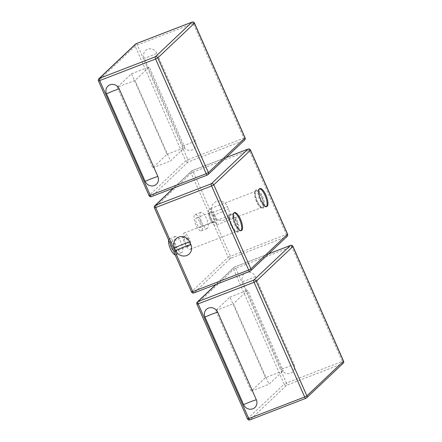 <?xml version="1.0" encoding="UTF-8"?>
<svg xmlns="http://www.w3.org/2000/svg" width="442" height="442" viewBox="0 0 442 442"><rect width="100%" height="100%" fill="white"/><g stroke="black" fill="none" stroke-linecap="round" stroke-linejoin="round"><path stroke-width="0.33" stroke-dasharray="2.21 1.66" d="M266.382 206.624A9.652 3.271 -111.1 0 1 265.996 206.873A9.652 3.271 -111.1 0 1 259.973 200.276A9.652 3.271 -111.1 0 1 259.04 188.867A9.652 3.271 -111.1 0 1 259.498 188.789M257.432 201.254A9.652 3.271 68.9 0 0 263.454 207.856A9.652 3.271 68.9 0 0 263.029 197.673A9.652 3.271 68.9 0 0 256.498 189.845A9.652 3.271 68.9 0 0 257.432 201.254M240.951 230.658A9.652 3.271 -111.1 0 1 240.564 230.912A9.652 3.271 -111.1 0 1 234.542 224.309A9.652 3.271 -111.1 0 1 233.608 212.9A9.652 3.271 -111.1 0 1 234.067 212.829M232 225.293A9.652 3.271 68.9 0 0 238.023 231.89A9.652 3.271 68.9 0 0 237.089 220.486A9.652 3.271 68.9 0 0 231.067 213.884A9.652 3.271 68.9 0 0 232 225.293M256.587 201.58A9.652 3.271 -111.1 0 1 255.653 190.176A9.652 3.271 -111.1 0 1 262.178 197.999A9.652 3.271 -111.1 0 1 262.603 208.182A9.652 3.271 -111.1 0 1 256.587 201.58M236.243 220.812A9.652 3.271 68.9 0 0 230.221 214.21A9.652 3.271 68.9 0 0 230.647 224.392A9.652 3.271 68.9 0 0 237.172 232.216A9.652 3.271 68.9 0 0 236.243 220.812M206.353 218.271A8.685 2.945 68.9 0 0 200.939 212.331A8.685 2.945 68.9 0 0 201.32 221.492A8.685 2.945 68.9 0 0 207.193 228.536A8.685 2.945 68.9 0 0 206.353 218.271M200.425 220.558A8.685 2.945 -111.1 0 1 201.265 230.829A8.685 2.945 -111.1 0 1 195.392 223.785A8.685 2.945 -111.1 0 1 195.01 214.619A8.685 2.945 -111.1 0 1 200.425 220.558M180.922 242.31A8.685 2.945 68.9 0 0 175.507 236.365A8.685 2.945 68.9 0 0 175.888 245.531A8.685 2.945 68.9 0 0 181.761 252.575A8.685 2.945 68.9 0 0 180.922 242.31M168.656 240.105A8.685 2.945 -111.1 0 1 169.579 238.658A8.685 2.945 -111.1 0 1 174.993 244.597A8.685 2.945 -111.1 0 1 175.833 254.863A8.685 2.945 -111.1 0 1 175.181 254.901M199.475 221.464A5.066 1.718 68.9 0 0 196.314 217.994A5.066 1.718 68.9 0 0 196.535 223.343A5.066 1.718 68.9 0 0 199.961 227.448A5.066 1.718 68.9 0 0 199.475 221.464M213.293 215A8.685 8.094 -133.4 0 0 224.392 219.934A8.685 8.094 -133.4 0 0 228.536 209.11L227.381 206.486A8.685 8.094 -133.4 0 0 216.282 201.546A8.685 8.094 -133.4 0 0 212.132 212.37L213.293 215A15.343 1.983 -23.8 0 0 228.536 209.11M187.342 240.365A5.066 1.718 68.9 0 0 184.181 236.901A5.066 1.718 68.9 0 0 183.889 237.133A5.066 1.718 68.9 0 0 184.673 242.89A5.066 1.718 68.9 0 0 187.458 246.376A5.066 1.718 68.9 0 0 187.828 246.354A5.066 1.718 68.9 0 0 187.342 240.365M188.635 239.757A5.79 1.961 -111.1 0 1 188.767 246.63A5.79 1.961 -111.1 0 1 185.275 241.907A5.79 1.961 -111.1 0 1 184.684 236.061A5.79 1.961 -111.1 0 1 188.635 239.757M235.989 221.05A8.685 2.945 68.9 0 0 230.569 215.11A8.685 2.945 68.9 0 0 230.951 224.276A8.685 2.945 68.9 0 0 236.824 231.315A8.685 2.945 68.9 0 0 235.989 221.05M189.397 239.039A8.685 2.945 68.9 0 0 183.977 233.1A8.685 2.945 68.9 0 0 184.364 242.26A8.685 2.945 68.9 0 0 190.237 249.305A8.685 2.945 68.9 0 0 189.397 239.039M171.369 248.023A5.066 1.718 68.9 0 0 174.529 251.487A5.066 1.718 68.9 0 0 174.308 246.144A5.066 1.718 68.9 0 0 170.883 242.034A5.066 1.718 68.9 0 0 171.369 248.023M210.105 218.851A5.066 1.718 68.9 0 0 212.889 222.343A5.066 1.718 68.9 0 0 213.259 222.315A5.066 1.718 68.9 0 0 212.773 216.326A5.066 1.718 68.9 0 0 209.613 212.862A5.066 1.718 68.9 0 0 209.32 213.094A5.066 1.718 68.9 0 0 210.105 218.851M211.011 218.608A5.79 1.961 -111.1 0 1 210.116 212.027A5.79 1.961 -111.1 0 1 214.37 216.458A5.79 1.961 -111.1 0 1 214.199 222.597A5.79 1.961 -111.1 0 1 211.011 218.608M256.841 201.342A8.685 2.945 -111.1 0 1 256.001 191.077A8.685 2.945 -111.1 0 1 261.874 198.115A8.685 2.945 -111.1 0 1 262.255 207.281A8.685 2.945 -111.1 0 1 256.841 201.342M210.248 219.326A8.685 2.945 -111.1 0 1 209.409 209.06A8.685 2.945 -111.1 0 1 215.282 216.105A8.685 2.945 -111.1 0 1 215.668 225.265A8.685 2.945 -111.1 0 1 210.248 219.326M117.224 87.267L152.75 167.822L166.999 154.357L131.473 73.797L117.224 87.267L135.009 80.4L149.258 66.93L184.789 147.49L170.54 160.954L135.009 80.4M131.473 73.797L149.258 66.93M166.999 154.357L184.789 147.49M152.75 167.822L170.54 160.954M156.871 53.355A7.238 6.746 -133.4 0 0 147.617 49.244A7.238 6.746 -133.4 0 0 144.164 58.261L182.784 145.821A7.238 6.746 -133.4 0 0 192.032 149.937A7.238 6.746 -133.4 0 0 195.486 140.921L156.871 53.355A15.343 1.983 -23.8 0 1 150.037 56.261A15.343 1.983 -23.8 0 1 144.164 58.261M265.482 377.639L229.95 297.079L215.702 310.549L251.233 391.104L265.482 377.639L283.272 370.772L269.018 384.236L233.492 303.682L247.741 290.212L283.272 370.772M251.233 391.104L269.018 384.236M215.702 310.549L233.492 303.682M229.95 297.079L247.741 290.212M281.261 369.109A7.238 6.746 -133.4 0 0 290.51 373.219A7.238 6.746 -133.4 0 0 293.969 364.202L255.349 276.637A7.238 6.746 -133.4 0 0 246.1 272.526A7.238 6.746 -133.4 0 0 242.641 281.543L281.261 369.109A15.343 1.983 -23.8 0 0 287.134 367.103A15.343 1.983 -23.8 0 0 293.969 364.202M154.871 205.674A1.928 1.801 -133.4 0 0 154.501 207.729L191.579 291.786L228.199 257.178L191.126 173.115L154.429 207.856M250.492 150.098L249.238 150.396A1.928 0.652 68.9 0 0 248.15 149.065M287.129 236.343A1.928 1.801 46.6 0 1 286.576 236.691A1.928 0.652 68.9 0 0 286.311 234.459L287.571 234.161M193.325 171.982L191.126 173.115A1.928 1.801 46.6 0 1 192.043 170.711A1.928 0.652 -111.1 0 1 192.121 170.662A1.928 0.652 -111.1 0 1 193.325 171.982L230.404 256.04A1.928 0.652 -111.1 0 1 230.663 258.272A1.928 1.801 46.6 0 1 228.199 257.178L286.311 234.459L249.238 150.396L193.325 171.982M191.508 291.913L191.579 291.786A1.928 1.801 -133.4 0 0 194.044 292.886L249.957 271.3L286.576 236.691L230.663 258.272L194.044 292.886M173.717 188.032L192.043 170.711L226.077 157.573M212.132 212.37A15.343 1.983 -23.8 0 0 227.381 206.486M244.647 140.02A1.928 1.801 46.6 0 1 244.095 140.374A1.928 0.652 68.9 0 0 243.829 138.142L245.089 137.843M188.181 161.954A1.928 1.801 46.6 0 1 185.717 160.86L187.922 159.722A1.928 0.652 -111.1 0 1 188.181 161.954L151.562 196.568L207.475 174.982L244.095 140.374L188.181 161.954M194.497 23.133L193.237 23.432A1.928 0.652 68.9 0 0 192.154 22.1M149.026 195.596L149.098 195.469A1.928 1.801 -133.4 0 0 151.562 196.568M136.213 43.681A1.928 0.652 -111.1 0 1 137.329 45.018L135.125 46.15A1.928 1.801 46.6 0 1 135.495 44.095M98.875 78.709A1.928 1.801 -133.4 0 0 98.505 80.764L98.433 80.892M135.125 46.15L98.505 80.764L149.098 195.469L185.717 160.86L135.125 46.15M193.237 23.432L137.329 45.018L187.922 159.722L243.829 138.142L193.237 23.432M182.784 145.821A15.343 1.983 -23.8 0 0 188.657 143.821A15.343 1.983 -23.8 0 0 195.486 140.921M292.974 246.421L291.72 246.713A1.928 0.652 68.9 0 0 290.632 245.382M197.353 301.991A1.928 1.801 -133.4 0 0 196.983 304.046L196.911 304.173M343.125 363.307A1.928 1.801 46.6 0 1 342.572 363.656A1.928 0.652 68.9 0 0 342.307 361.423L343.567 361.125M216.199 284.355L234.525 267.029A1.928 0.652 -111.1 0 1 234.603 266.979A1.928 0.652 -111.1 0 1 235.807 268.3L233.608 269.432A1.928 1.801 46.6 0 1 234.525 267.029L268.559 253.89M247.503 418.878L247.575 418.751A1.928 1.801 -133.4 0 0 250.045 419.85L305.952 398.264L342.572 363.656L286.665 385.236A1.928 1.801 46.6 0 1 284.195 384.142L286.399 383.004A1.928 0.652 -111.1 0 1 286.665 385.236L250.045 419.85M247.575 418.751L284.195 384.142L233.608 269.432L196.983 304.046L247.575 418.751M235.807 268.3L286.399 383.004L342.307 361.423L291.72 246.713L235.807 268.3M242.641 281.543A15.343 1.983 -23.8 0 0 248.514 279.543A15.343 1.983 -23.8 0 0 255.349 276.637M256.498 189.845L255.653 190.176M263.454 207.856L262.603 208.182M237.172 232.216L238.023 231.89M230.221 214.21L231.067 213.884M201.265 230.829L207.193 228.536M195.01 214.619L200.939 212.331M175.833 254.863L181.761 252.575M169.579 238.658L175.507 236.365M226.116 157.54L192.121 170.662A1.928 1.928 0 0 0 191.491 171.06L173.402 188.154M187.458 246.376L188.767 246.63M183.889 237.133L184.684 236.061M240.564 230.912L241.409 230.58M233.608 212.9L234.459 212.574M190.237 249.305L236.824 231.315M183.977 233.1L230.569 215.11M174.529 251.487L187.828 246.354M170.883 242.034L184.181 236.901M212.889 222.343L214.199 222.597M209.32 213.094L210.116 212.027M259.89 188.541L259.04 188.867M266.841 206.547L265.996 206.873M256.001 191.077L209.409 209.06M262.255 207.281L215.668 225.265M209.613 212.862L196.314 217.994M213.259 222.315L199.961 227.448M268.598 253.857L234.603 266.979A1.928 1.928 0 0 0 233.973 267.377L215.884 284.471"/><path stroke-width="0.66" d="M259.498 188.789A9.652 3.271 -111.1 0 1 265.57 196.69A9.652 3.271 -111.1 0 1 266.382 206.624M234.067 212.829A9.652 3.271 -111.1 0 1 239.63 219.503A9.652 3.271 -111.1 0 1 240.951 230.658M175.181 254.901A8.685 2.945 -111.1 0 1 170.419 248.923A8.685 2.945 -111.1 0 1 168.656 240.105M190.9 244.686A8.685 8.094 46.6 0 1 186.751 255.509A8.685 8.094 46.6 0 1 175.651 250.57L174.496 247.945A8.685 8.094 46.6 0 1 178.64 237.122A8.685 8.094 46.6 0 1 189.74 242.056L190.9 244.686A15.343 1.983 156.2 0 0 175.651 250.57M260.824 199.944A9.652 3.271 -111.1 0 1 259.89 188.541A9.652 3.271 -111.1 0 1 266.416 196.364A9.652 3.271 -111.1 0 1 266.841 206.547A9.652 3.271 -111.1 0 1 260.824 199.944M240.476 219.177A9.652 3.271 -111.1 0 1 241.409 230.58A9.652 3.271 -111.1 0 1 234.884 222.757A9.652 3.271 -111.1 0 1 234.459 212.574A9.652 3.271 -111.1 0 1 240.476 219.177M106.522 93.837A7.238 6.746 46.6 0 1 109.981 84.814A7.238 6.746 46.6 0 1 119.23 88.93L157.849 176.491A7.238 6.746 46.6 0 1 154.391 185.513A7.238 6.746 46.6 0 1 145.142 181.397L106.522 93.837A15.343 1.983 156.2 0 1 113.356 90.93A15.343 1.983 156.2 0 1 119.23 88.93M256.327 399.778A7.238 6.746 46.6 0 1 252.874 408.795A7.238 6.746 46.6 0 1 243.625 404.679L205.005 317.118A7.238 6.746 46.6 0 1 208.458 308.102A7.238 6.746 46.6 0 1 217.707 312.212L256.327 399.778A15.343 1.983 156.2 0 0 250.454 401.778A15.343 1.983 156.2 0 0 243.625 404.679M250.421 150.225L250.492 150.098A1.928 1.928 0 0 0 248.034 149.076A1.928 0.652 68.9 0 0 247.956 149.125A1.928 1.801 46.6 0 1 250.421 150.225L287.499 234.282A1.928 1.801 46.6 0 1 287.129 236.343A1.928 1.928 0 0 0 287.571 234.161L250.874 268.896L248.675 270.029A1.928 0.652 68.9 0 0 249.879 271.349A1.928 0.652 68.9 0 0 249.957 271.3A1.928 1.801 -133.4 0 0 250.874 268.896L213.801 184.839A1.928 1.801 -133.4 0 0 211.337 183.739A1.928 0.652 68.9 0 0 211.596 185.972L213.801 184.839L250.421 150.225M248.15 149.065A1.928 0.652 68.9 0 0 248.034 149.076L226.116 157.54M226.077 157.573L247.956 149.125L211.337 183.739L155.424 205.326A1.928 1.801 -133.4 0 0 154.871 205.674A1.928 1.928 0 0 0 154.429 207.856L155.689 207.558A1.928 0.652 -111.1 0 1 155.424 205.326L173.717 188.032M194.044 292.886A1.928 0.652 -111.1 0 1 193.966 292.936A1.928 0.652 -111.1 0 1 192.762 291.615L191.508 291.913A1.928 1.928 0 0 0 193.966 292.936L249.879 271.349A1.928 1.928 0 0 0 250.509 270.952L287.129 236.343M192.762 291.615L155.689 207.558L211.596 185.972L248.675 270.029L192.762 291.615M174.496 247.945A15.343 1.983 156.2 0 1 189.74 242.056M245.017 137.965A1.928 1.801 46.6 0 1 244.647 140.02A1.928 1.928 0 0 0 245.089 137.843L208.392 172.579L206.193 173.712A1.928 0.652 68.9 0 0 207.397 175.032A1.928 0.652 68.9 0 0 207.475 174.982A1.928 1.801 -133.4 0 0 208.392 172.579L157.805 57.874A1.928 1.801 -133.4 0 0 155.335 56.775A1.928 0.652 68.9 0 0 155.601 59.007L157.805 57.874L194.497 23.133A1.928 1.928 0 0 0 192.032 22.111A1.928 0.652 68.9 0 0 191.955 22.161A1.928 1.801 46.6 0 1 194.425 23.26L245.017 137.965M192.154 22.1A1.928 0.652 68.9 0 0 192.032 22.111L136.125 43.697A1.928 0.652 -111.1 0 1 136.213 43.681M151.562 196.568A1.928 0.652 -111.1 0 1 151.484 196.618A1.928 0.652 -111.1 0 1 150.28 195.298L149.026 195.596A1.928 1.928 0 0 0 151.484 196.618L207.397 175.032A1.928 1.928 0 0 0 208.027 174.634L244.647 140.02M135.495 44.095A1.928 1.801 46.6 0 1 136.048 43.747A1.928 0.652 -111.1 0 1 136.125 43.697A1.928 1.928 0 0 0 135.495 44.095L98.875 78.709A1.928 1.928 0 0 0 98.433 80.892L99.693 80.593A1.928 0.652 -111.1 0 1 99.428 78.361A1.928 1.801 -133.4 0 0 98.875 78.709M99.428 78.361L136.048 43.747L191.955 22.161L155.335 56.775L99.428 78.361M150.28 195.298L99.693 80.593L155.601 59.007L206.193 173.712L150.28 195.298M145.142 181.397A15.343 1.983 156.2 0 1 151.976 178.496A15.343 1.983 156.2 0 1 157.849 176.491M256.283 281.156A1.928 1.801 -133.4 0 0 253.818 280.057A1.928 0.652 68.9 0 0 254.078 282.289L256.283 281.156L292.974 246.421A1.928 1.928 0 0 0 290.516 245.398A1.928 0.652 68.9 0 0 290.438 245.448A1.928 1.801 46.6 0 1 292.902 246.542L343.495 361.247A1.928 1.801 46.6 0 1 343.125 363.307A1.928 1.928 0 0 0 343.567 361.125L306.875 395.861L304.671 396.999A1.928 0.652 68.9 0 0 305.875 398.314A1.928 0.652 68.9 0 0 305.952 398.264A1.928 1.801 -133.4 0 0 306.875 395.861L256.283 281.156M290.632 245.382A1.928 0.652 68.9 0 0 290.516 245.398L268.598 253.857M268.559 253.89L290.438 245.448L253.818 280.057L197.905 301.643A1.928 1.801 -133.4 0 0 197.353 301.991A1.928 1.928 0 0 0 196.911 304.173L198.171 303.875A1.928 0.652 -111.1 0 1 197.905 301.643L216.199 284.355M248.763 418.58L247.503 418.878A1.928 1.928 0 0 0 249.968 419.9A1.928 0.652 -111.1 0 1 248.763 418.58L198.171 303.875L254.078 282.289L304.671 396.999L248.763 418.58M250.045 419.85A1.928 0.652 -111.1 0 1 249.968 419.9L305.875 398.314A1.928 1.928 0 0 0 306.505 397.916L343.125 363.307M205.005 317.118A15.343 1.983 156.2 0 1 211.834 314.212A15.343 1.983 156.2 0 1 217.707 312.212M191.508 291.913L154.429 207.856M154.871 205.674L173.402 188.154M250.492 150.098L287.571 234.161M149.026 195.596L98.433 80.892M194.497 23.133L245.089 137.843M247.503 418.878L196.911 304.173M197.353 301.991L215.884 284.471M292.974 246.421L343.567 361.125"/></g></svg>
